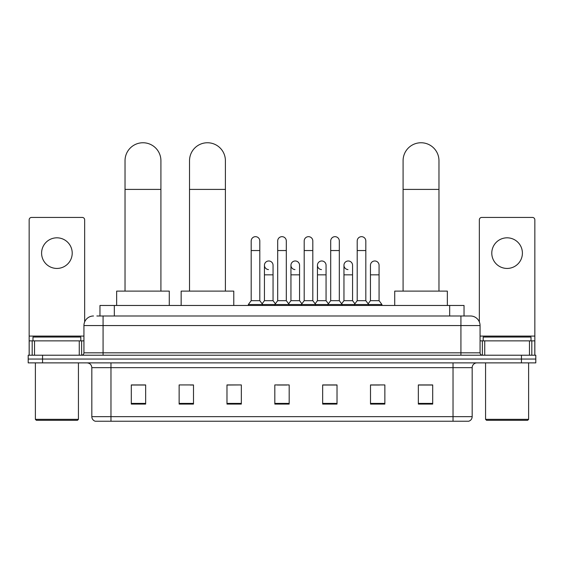 <?xml version="1.0" encoding="UTF-8"?>
<svg xmlns="http://www.w3.org/2000/svg" width="564" height="564" viewBox="0 0 564 564"><rect width="100%" height="100%" fill="white"/><g stroke="black" fill="none" stroke-linecap="round" stroke-linejoin="round"><path stroke-width="0.85" d="M99.969 315.988L99.969 305.469L464.031 305.469L464.031 315.988M97.071 315.988L470.496 315.988A9.567 9.567 0 0 1 480.063 325.562L480.063 352.831C480.19 354.27 480.993 355.066 482.46 355.221M96.853 315.988L103.071 315.988L103.071 325.562L83.937 325.562L83.937 352.831A2.39 2.39 0 0 1 81.54 355.221M93.504 315.988A9.567 9.567 0 0 0 83.937 325.562M42.554 355.221L28.2 355.221L28.2 359.049L42.554 359.049L28.2 359.049L28.2 362.878L42.554 362.878L42.554 359.049L521.446 359.049L42.554 359.049L42.554 355.221L521.446 355.221L521.446 359.049L535.8 359.049L521.446 359.049L521.446 362.878L42.554 362.878M521.446 362.878L535.8 362.878L535.8 355.221L521.446 355.221M480.063 325.562L460.929 325.562L460.929 315.988L470.496 315.988M472.174 416.648C472.04 418.946 470.891 420.476 468.726 421.245L453.033 421.245L453.033 416.648L472.174 416.648L472.174 367.657A4.787 4.787 0 0 1 476.954 362.878M453.033 421.245L95.274 421.245A4.787 4.787 0 0 1 91.826 416.648L91.826 367.657C91.544 364.753 89.951 363.16 87.046 362.878M432.701 404.071L432.701 384.93L418.347 384.93L418.347 404.071L432.701 404.071M384.859 404.071L384.859 384.93L370.506 384.93L370.506 404.071L384.859 404.071M337.018 404.071L337.018 384.93L322.664 384.93L322.664 404.071L337.018 404.071M145.653 404.071L145.653 384.93L131.299 384.93L131.299 404.071L145.653 404.071M193.494 404.071L193.494 384.93L179.14 384.93L179.14 404.071L193.494 404.071M241.336 404.071L241.336 384.93L226.982 384.93L226.982 404.071L241.336 404.071M289.177 404.071L289.177 384.93L274.823 384.93L274.823 404.071L289.177 404.071M370.506 385.029L379.551 385.029M241.336 384.93L226.982 385.029L241.336 384.93M190.237 385.029L193.494 385.029M330.222 385.029L326.542 385.029M277.213 385.029L286.787 385.029M145.653 385.029L131.299 385.029M337.018 385.029L322.664 385.029M432.701 385.029L418.347 385.029M56.908 237.818A15.313 15.313 0 0 0 41.595 253.13A15.313 15.313 0 0 0 56.908 268.436A15.313 15.313 0 0 0 72.213 253.13A15.313 15.313 0 0 0 56.908 237.818M79.27 355.221L79.27 340.868L34.538 340.868L34.538 355.221M84.656 321.924L84.656 219.833A2.39 2.39 0 0 0 82.259 217.436L31.549 217.436A2.39 2.39 0 0 0 29.159 219.833L29.159 340.868L34.538 340.868M79.27 340.868L83.937 340.868M29.159 355.221L29.159 340.868M77.48 420.286L36.336 420.286L35.377 419.327L78.431 419.327L77.48 420.286M35.377 362.878L35.377 419.327M78.431 362.878L78.431 419.327M80.828 340.868L80.828 337.039L32.987 337.039L32.987 340.868M125.032 291.116L125.032 160.698A17.942 17.942 0 0 1 142.974 142.755A17.942 17.942 0 0 1 160.916 160.698A17.942 17.942 0 0 0 142.974 142.755M160.916 291.116L160.916 160.698M169.285 305.469L169.285 291.116L116.656 291.116L116.656 305.469M189.525 291.116L189.525 160.698A17.942 17.942 0 0 1 207.46 142.755A17.942 17.942 0 0 1 225.403 160.698A17.942 17.942 0 0 0 207.46 142.755M225.403 291.116L225.403 160.698M233.778 305.469L233.778 291.116L181.15 291.116L181.15 305.469M403.084 291.116L403.084 160.698A17.942 17.942 0 0 1 421.026 142.755A17.942 17.942 0 0 1 438.968 160.698A17.942 17.942 0 0 0 421.026 142.755M438.968 291.116L438.968 160.698M447.344 305.469L447.344 291.116L394.715 291.116L394.715 305.469M251.191 250.543L259.8 250.543L259.8 300.683L251.191 300.683L251.191 240.976A4.308 4.308 0 0 1 255.767 236.676A4.308 4.308 0 0 1 259.8 240.976A4.308 4.308 0 0 0 255.767 236.676M251.191 300.683L248.322 304.511L248.322 305.469M259.8 300.683L262.669 304.511L248.322 304.511M277.692 300.683L277.692 250.543L286.308 250.543L286.308 300.683L277.692 300.683L274.823 304.511L262.669 304.511L262.669 305.469M277.692 250.543L277.692 240.976A4.308 4.308 0 0 1 282.268 236.676A4.308 4.308 0 0 1 286.308 240.976A4.308 4.308 0 0 0 282.268 236.676M286.308 300.683L289.177 304.511L274.823 304.511L274.823 305.469M304.2 300.683L304.2 250.543L312.808 250.543L312.808 300.683L304.2 300.683L301.331 304.511L289.177 304.511L289.177 305.469M304.2 250.543L304.2 240.976A4.308 4.308 0 0 1 308.776 236.676A4.308 4.308 0 0 1 312.808 240.976A4.308 4.308 0 0 0 308.776 236.676M312.808 300.683L315.678 304.511L301.331 304.511L301.331 305.469M330.701 300.683L330.701 250.543L339.316 250.543L339.316 300.683L330.701 300.683L327.832 304.511L315.678 304.511L315.678 305.469M330.701 250.543L330.701 240.976A4.308 4.308 0 0 1 335.277 236.676A4.308 4.308 0 0 1 339.316 240.976A4.308 4.308 0 0 0 335.277 236.676M339.316 300.683L342.186 304.511L327.832 304.511L327.832 305.469M357.209 300.683L357.209 250.543L365.817 250.543L365.817 300.683L357.209 300.683L354.34 304.511L342.186 304.511L342.186 305.469M357.209 250.543L357.209 240.976A4.308 4.308 0 0 1 361.785 236.676A4.308 4.308 0 0 1 365.817 240.976A4.308 4.308 0 0 0 361.785 236.676M365.817 300.683L368.687 304.511L354.34 304.511L354.34 305.469M379.071 300.683L379.071 274.844L370.456 274.844L370.456 300.683L379.071 300.683L381.941 304.511L368.687 304.511L368.687 305.469M268.478 269.578A4.308 4.308 0 0 1 264.445 265.277A4.308 4.308 0 0 1 269.021 260.984A4.308 4.308 0 0 1 273.054 265.277L273.054 274.844L264.445 274.844L264.445 265.277M273.054 274.844L273.054 300.683L264.445 300.683L264.445 274.844M264.445 300.683L262.119 303.777M273.054 300.683L275.373 303.777M294.979 269.578A4.308 4.308 0 0 1 290.946 265.277A4.308 4.308 0 0 1 295.522 260.984A4.308 4.308 0 0 1 299.554 265.277L299.554 274.844L290.946 274.844L290.946 265.277M299.554 274.844L299.554 300.683L290.946 300.683L290.946 274.844M290.946 300.683L288.627 303.777M299.554 300.683L301.881 303.777M321.487 269.578A4.308 4.308 0 0 1 317.447 265.277A4.308 4.308 0 0 1 322.03 260.984A4.308 4.308 0 0 1 326.062 265.277L326.062 274.844L317.447 274.844L317.447 265.277M326.062 274.844L326.062 300.683L317.447 300.683L317.447 274.844M317.447 300.683L315.128 303.777M326.062 300.683L328.382 303.777M347.988 269.578A4.308 4.308 0 0 1 343.955 265.277A4.308 4.308 0 0 1 348.531 260.984A4.308 4.308 0 0 1 352.563 265.277L352.563 274.844L343.955 274.844L343.955 265.277M352.563 274.844L352.563 300.683L343.955 300.683L343.955 274.844M343.955 300.683L341.636 303.777M352.563 300.683L354.89 303.777M370.456 274.844L370.456 265.277A4.308 4.308 0 0 1 375.039 260.984A4.308 4.308 0 0 1 379.071 265.277L379.071 274.844M370.456 300.683L368.137 303.777M381.941 304.511L381.941 305.469M507.092 237.818A15.313 15.313 0 0 0 491.787 253.13A15.313 15.313 0 0 0 507.092 268.436A15.313 15.313 0 0 0 522.405 253.13A15.313 15.313 0 0 0 507.092 237.818M529.462 355.221L529.462 340.868L484.73 340.868L484.73 355.221M534.841 355.221L534.841 340.868L534.841 355.221M529.462 340.868L534.841 340.868L534.841 219.833A2.39 2.39 0 0 0 532.451 217.436L481.741 217.436A2.39 2.39 0 0 0 479.344 219.833L479.344 321.924M480.063 340.868L484.73 340.868M527.664 420.286L486.52 420.286L485.569 419.327L528.623 419.327L527.664 420.286M485.569 362.878L485.569 419.327M528.623 362.878L528.623 419.327M531.013 340.868L531.013 337.039L483.172 337.039L483.172 340.868M114.323 315.988L114.323 305.469M449.677 315.988L449.677 305.469M103.071 355.221L103.071 352.831L480.063 352.831M83.937 352.831L103.071 352.831L103.071 325.562L460.929 325.562L460.929 355.221M453.033 362.878L453.033 367.657L91.826 367.657M472.174 367.657L453.033 367.657L453.033 416.648L110.967 416.648L110.967 421.245M91.826 416.648L110.967 416.648L110.967 362.878M289.177 403.401L274.823 403.401M241.336 403.401L226.982 403.401M193.494 403.401L179.14 403.401M145.653 403.401L131.299 403.401M337.018 403.401L322.664 403.401M384.859 403.401L370.506 403.401M432.701 403.401L418.347 403.401M83.937 336.088L29.159 336.088M81.625 340.868L81.625 355.221M29.194 340.868L29.194 355.221M32.183 355.221L32.183 340.868M125.032 189.405L160.916 189.405M189.525 189.405L225.403 189.405M403.084 189.405L438.968 189.405M534.841 336.088L480.063 336.088M534.806 355.221L534.806 340.868M531.817 340.868L531.817 355.221M482.375 355.221L482.375 340.868M259.8 250.543L259.8 240.976M286.308 250.543L286.308 240.976M312.808 250.543L312.808 240.976M339.316 250.543L339.316 240.976M365.817 250.543L365.817 240.976"/></g></svg>
